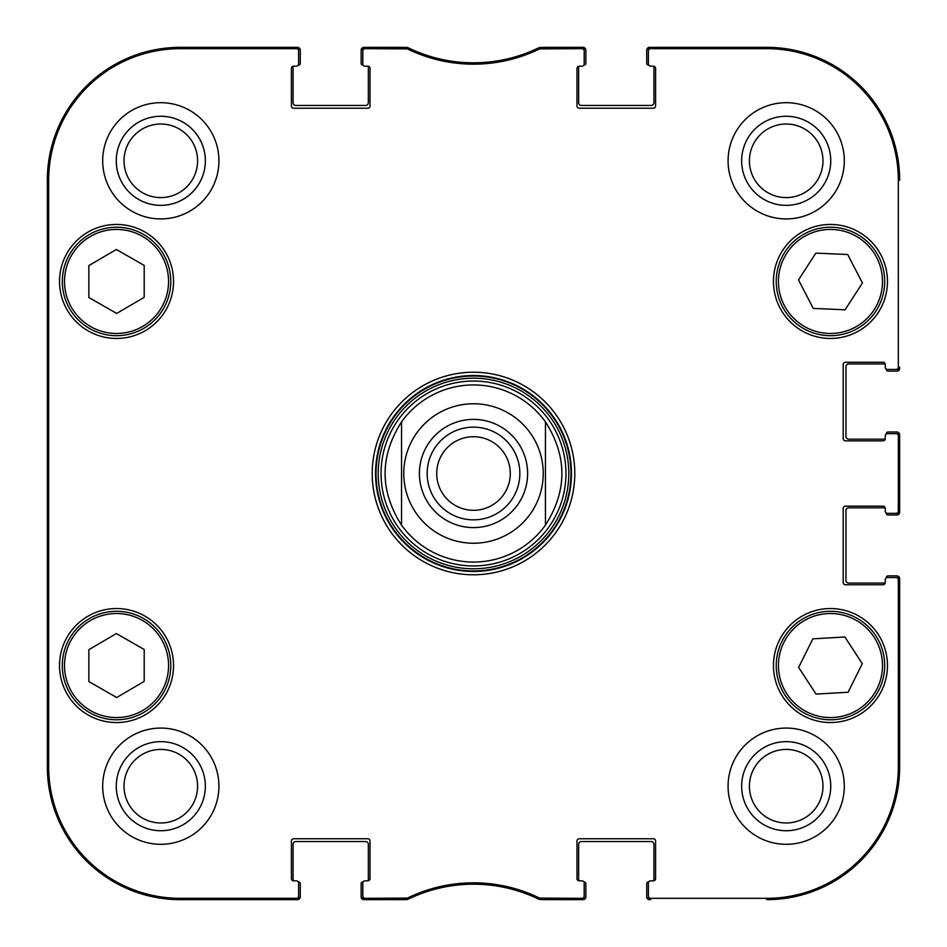 <?xml version="1.0" encoding="UTF-8"?>
<svg xmlns="http://www.w3.org/2000/svg" width="947" height="947" viewBox="0 0 947 947"><rect width="100%" height="100%" fill="white"/><g stroke="black" fill="none" stroke-linecap="round" stroke-linejoin="round"><path stroke-width="1.42" d="M298.317 881.941L298.613 881.941A1.657 1.657 0 0 1 300.27 883.598L300.27 896.88A2.77 2.77 0 0 1 297.5 899.65L180.179 899.65A132.829 132.829 0 0 1 47.35 766.821L47.35 180.179A132.829 132.829 0 0 1 180.179 47.35L297.5 47.35A2.77 2.77 0 0 1 300.27 50.12L300.27 63.402A1.657 1.657 0 0 1 298.613 65.059L298.317 65.059M367.791 66.172A2.214 2.214 0 0 1 370.005 68.385L370.005 106.017A2.214 2.214 0 0 1 367.791 108.23L293.629 108.23A2.214 2.214 0 0 1 291.416 106.017L291.416 68.385A2.214 2.214 0 0 1 293.629 66.172A2.214 2.214 0 0 0 293.156 66.219A1.657 1.657 0 0 0 293.073 66.716L293.073 102.69A2.77 2.77 0 0 0 295.843 105.46L365.578 105.46A2.77 2.77 0 0 0 368.347 102.69L368.347 66.716A1.657 1.657 0 0 0 368.265 66.219A2.214 2.214 0 0 0 367.791 66.172L365.021 66.172A2.214 2.214 0 0 1 362.808 63.958L362.808 50.889A2.214 2.214 -90 0 1 365.021 48.676L407.388 48.901A150.762 150.762 0 0 0 539.612 48.901L581.979 48.676A2.214 2.214 -90 0 1 584.192 50.889L584.192 49.564A2.214 2.214 -90 0 0 581.979 47.35L539.305 47.575A149.425 149.425 0 0 1 407.695 47.575L365.021 47.35A2.214 2.214 -90 0 0 362.808 49.564L362.808 50.889M363.103 65.059L362.808 65.059A1.657 1.657 0 0 1 361.15 63.402L361.15 50.12A2.77 2.77 0 0 1 363.92 47.35L404.771 47.35M408.737 48.084A11.068 11.068 0 0 1 409.518 48.415A149.425 149.425 0 0 0 537.482 48.415A11.068 11.068 0 0 1 538.263 48.084M542.229 47.35L583.08 47.35A2.77 2.77 0 0 1 585.85 50.12L585.85 63.402A1.657 1.657 0 0 1 584.192 65.059L583.897 65.059M653.371 66.172A2.214 2.214 0 0 1 655.584 68.385L655.584 106.017A2.214 2.214 0 0 1 653.371 108.23L579.209 108.23A2.214 2.214 0 0 1 576.995 106.017L576.995 68.385A2.214 2.214 0 0 1 579.209 66.172A2.214 2.214 0 0 0 578.735 66.219A1.657 1.657 0 0 0 578.653 66.716L578.653 102.69A2.77 2.77 0 0 0 581.422 105.46L651.157 105.46A2.77 2.77 0 0 0 653.927 102.69L653.927 66.716A1.657 1.657 0 0 0 653.844 66.219A2.214 2.214 0 0 0 653.371 66.172L650.601 66.172A2.214 2.214 0 0 1 648.387 63.958L648.387 50.889A2.214 2.214 -90 0 1 650.601 48.676L766.821 48.676A131.503 131.503 0 0 1 898.324 180.179L898.324 367.235A2.214 2.214 -0 0 1 896.111 369.448L897.436 369.448A2.214 2.214 0 0 0 899.65 367.235L899.65 368.347A2.77 2.77 0 0 1 896.88 371.117L888.026 371.117A1.657 1.657 0 0 1 886.368 369.448L886.368 369.152M648.683 65.059L648.387 65.059A1.657 1.657 0 0 1 646.73 63.402L646.73 50.12A2.77 2.77 0 0 1 649.5 47.35L766.821 47.35A132.829 132.829 0 0 1 899.65 180.179A132.829 132.829 0 0 0 766.821 47.35L650.601 47.35A2.214 2.214 -90 0 0 648.387 49.564L648.387 50.889M885.256 438.639A2.214 2.214 0 0 1 883.042 440.852L845.411 440.852A2.214 2.214 0 0 1 843.197 438.639L843.197 364.477A2.214 2.214 0 0 1 845.411 362.263L883.042 362.263A2.214 2.214 0 0 1 885.256 364.477A2.214 2.214 0 0 0 885.208 363.991A1.657 1.657 0 0 0 884.711 363.92L848.737 363.92A2.77 2.77 0 0 0 845.967 366.69L845.967 436.425A2.77 2.77 0 0 0 848.737 439.183L884.711 439.183A1.657 1.657 0 0 0 885.208 439.112A2.214 2.214 0 0 0 885.256 438.639L885.256 435.869A2.214 2.214 0 0 1 887.469 433.655L896.111 433.655A2.214 2.214 0 0 1 898.324 435.869L898.324 511.131A2.214 2.214 -0 0 1 896.111 513.345L897.436 513.345A2.214 2.214 0 0 0 899.65 511.131L899.65 435.869A2.214 2.214 0 0 0 897.436 433.655L896.111 433.655M886.368 433.951L886.368 433.655A1.657 1.657 0 0 1 888.026 431.998L896.88 431.998A2.77 2.77 0 0 1 899.65 434.756L899.65 512.244A2.77 2.77 0 0 1 896.88 515.002L888.026 515.002A1.657 1.657 0 0 1 886.368 513.345L886.368 513.049M885.256 582.523A2.214 2.214 0 0 1 883.042 584.737L845.411 584.737A2.214 2.214 0 0 1 843.197 582.523L843.197 508.361A2.214 2.214 0 0 1 845.411 506.148L883.042 506.148A2.214 2.214 0 0 1 885.256 508.361A2.214 2.214 0 0 0 885.208 507.888A1.657 1.657 0 0 0 884.711 507.817L848.737 507.817A2.77 2.77 0 0 0 845.967 510.575L845.967 580.31A2.77 2.77 0 0 0 848.737 583.08L884.711 583.08A1.657 1.657 0 0 0 885.208 583.009A2.214 2.214 0 0 0 885.256 582.523L885.256 579.765A2.214 2.214 0 0 1 887.469 577.552L896.111 577.552A2.214 2.214 0 0 1 898.324 579.765L898.324 766.821A131.503 131.503 0 0 1 766.821 898.324L650.601 898.324A2.214 2.214 90 0 1 648.387 896.111L648.387 897.436A2.214 2.214 90 0 0 650.601 899.65L649.5 899.65A2.77 2.77 0 0 1 646.73 896.88L646.73 883.598A1.657 1.657 0 0 1 648.387 881.941L648.683 881.941M886.368 577.848L886.368 577.552A1.657 1.657 0 0 1 888.026 575.883L896.88 575.883A2.77 2.77 0 0 1 899.65 578.653L899.65 766.821A132.829 132.829 0 0 1 766.821 899.65A132.829 132.829 0 0 0 899.65 766.821L899.65 579.765A2.214 2.214 0 0 0 897.436 577.552L896.111 577.552M579.209 880.828A2.214 2.214 0 0 1 576.995 878.615L576.995 840.983A2.214 2.214 0 0 1 579.209 838.77L653.371 838.77A2.214 2.214 0 0 1 655.584 840.983L655.584 878.615A2.214 2.214 0 0 1 653.371 880.828A2.214 2.214 0 0 0 653.844 880.781A1.657 1.657 0 0 0 653.927 880.284L653.927 844.31A2.77 2.77 0 0 0 651.157 841.54L581.422 841.54A2.77 2.77 0 0 0 578.653 844.31L578.653 880.284A1.657 1.657 0 0 0 578.735 880.781A2.214 2.214 0 0 0 579.209 880.828L581.979 880.828A2.214 2.214 0 0 1 584.192 883.042L584.192 896.111A2.214 2.214 90 0 1 581.979 898.324L539.612 898.099A150.762 150.762 0 0 0 407.388 898.099L365.021 898.324A2.214 2.214 90 0 1 362.808 896.111L362.808 897.436A2.214 2.214 90 0 0 365.021 899.65L407.695 899.425A149.425 149.425 0 0 1 539.305 899.425L581.979 899.65A2.214 2.214 90 0 0 584.192 897.436L584.192 896.111M583.897 881.941L584.192 881.941A1.657 1.657 0 0 1 585.85 883.598L585.85 896.88A2.77 2.77 0 0 1 583.08 899.65L542.24 899.65M538.216 898.892A11.068 11.068 0 0 1 537.494 898.585A149.425 149.425 0 0 0 409.506 898.585A11.068 11.068 0 0 1 408.784 898.892M404.76 899.65L363.92 899.65A2.77 2.77 0 0 1 361.15 896.88L361.15 883.598A1.657 1.657 0 0 1 362.808 881.941L363.103 881.941M293.629 880.828A2.214 2.214 0 0 1 291.416 878.615L291.416 840.983A2.214 2.214 0 0 1 293.629 838.77L367.791 838.77A2.214 2.214 0 0 1 370.005 840.983L370.005 878.615A2.214 2.214 0 0 1 367.791 880.828A2.214 2.214 0 0 0 368.265 880.781A1.657 1.657 0 0 0 368.347 880.284L368.347 844.31A2.77 2.77 0 0 0 365.578 841.54L295.843 841.54A2.77 2.77 0 0 0 293.073 844.31L293.073 880.284A1.657 1.657 0 0 0 293.156 880.781A2.214 2.214 0 0 0 293.629 880.828L296.399 880.828A2.214 2.214 0 0 1 298.613 883.042L298.613 896.111A2.214 2.214 90 0 1 296.399 898.324L180.179 898.324A131.503 131.503 0 0 1 48.676 766.821L48.676 180.179A131.503 131.503 0 0 1 180.179 48.676L296.399 48.676A2.214 2.214 -90 0 1 298.613 50.889L298.613 49.564A2.214 2.214 -90 0 0 296.399 47.35L180.179 47.35A132.829 132.829 0 0 0 47.35 180.179L47.35 766.821A132.829 132.829 0 0 0 180.179 899.65L296.399 899.65A2.214 2.214 90 0 0 298.613 897.436L298.613 896.111M519.856 473.5A46.356 46.356 0 0 1 450.322 513.641A46.356 46.356 0 0 1 450.322 433.359A46.356 46.356 0 0 1 519.856 473.5M527.609 473.5A54.109 54.109 0 0 0 446.451 426.647A54.109 54.109 0 0 0 446.451 520.353A54.109 54.109 0 0 0 527.609 473.5M510.291 473.5A36.791 36.791 0 0 0 473.5 436.709A36.791 36.791 0 0 0 436.709 473.5A36.791 36.791 0 0 0 473.5 510.291A36.791 36.791 0 0 0 510.291 473.5M545.448 525.123A88.556 88.556 0 0 1 401.552 525.123C379.617 490.712 379.617 456.288 401.552 421.877L401.552 525.123A88.556 88.556 0 0 0 545.448 525.123L545.448 421.877C567.383 456.288 567.383 490.712 545.448 525.123L545.448 421.877A88.556 88.556 0 0 0 473.5 384.944A88.556 88.556 0 0 1 545.448 421.877M401.552 525.123L401.552 421.877A88.556 88.556 0 0 1 473.5 384.944M144.204 649.5L144.204 681.39L116.694 697.525L88.852 681.58L88.852 649.689L116.363 633.555L144.204 649.5M90.675 710.688A52.026 52.026 0 0 0 168.554 665.362A52.026 52.026 0 0 0 90.367 620.581A52.026 52.026 0 0 0 90.675 710.688A52.026 52.026 0 0 1 90.367 620.581A52.026 52.026 0 0 1 168.554 665.362A52.026 52.026 0 0 1 90.675 710.688M173.538 665.54A57.009 57.009 0 0 1 88.024 714.914A57.009 57.009 0 0 1 88.024 616.177A57.009 57.009 0 0 1 173.538 665.54M844.89 636.988L862.303 663.705L848.074 692.245L816.054 694.092L798.629 667.386L812.857 638.846L844.89 636.988M833.597 719.696A54.239 54.239 0 0 0 875.797 635.768A54.239 54.239 0 0 0 782.009 641.178A54.239 54.239 0 0 0 833.597 719.696M173.538 281.46A57.009 57.009 0 0 1 88.024 330.823A57.009 57.009 0 0 1 88.024 232.086A57.009 57.009 0 0 1 173.538 281.46M887.469 665.54A57.009 57.009 0 0 1 801.967 714.914A57.009 57.009 0 0 1 801.967 616.177A57.009 57.009 0 0 1 887.469 665.54M650.601 880.828L653.371 880.828L650.601 880.828A2.214 2.214 0 0 0 648.387 883.042L648.387 896.111M885.256 511.131L885.256 508.361L885.256 511.131A2.214 2.214 0 0 0 887.469 513.345L896.111 513.345M885.256 367.235L885.256 364.477L885.256 367.235A2.214 2.214 0 0 0 887.469 369.448L896.111 369.448M581.979 66.172L579.209 66.172L581.979 66.172A2.214 2.214 0 0 0 584.192 63.958L584.192 50.889M296.399 66.172L293.629 66.172L296.399 66.172A2.214 2.214 0 0 0 298.613 63.958L298.613 50.889M365.021 880.828L367.791 880.828L365.021 880.828A2.214 2.214 0 0 0 362.808 883.042L362.808 896.111M372.218 473.5A101.282 101.282 0 0 0 524.141 561.216A101.282 101.282 0 0 0 524.141 385.784A101.282 101.282 0 0 0 372.218 473.5M218.923 786.199A58.11 58.11 0 0 1 131.751 836.521A58.11 58.11 0 0 1 131.751 735.866A58.11 58.11 0 0 1 218.923 786.199M844.31 786.199A58.11 58.11 0 0 1 757.138 836.521A58.11 58.11 0 0 1 757.138 735.866A58.11 58.11 0 0 1 844.31 786.199M844.31 160.801A58.11 58.11 0 0 1 757.138 211.134A58.11 58.11 0 0 1 757.138 110.479A58.11 58.11 0 0 1 844.31 160.801M218.923 160.801A58.11 58.11 0 0 1 131.751 211.134A58.11 58.11 0 0 1 131.751 110.479A58.11 58.11 0 0 1 218.923 160.801M887.469 281.46A57.009 57.009 0 0 1 801.967 330.823A57.009 57.009 0 0 1 801.967 232.086A57.009 57.009 0 0 1 887.469 281.46M89.574 712.606A54.239 54.239 0 0 0 170.768 665.362A54.239 54.239 0 0 0 89.255 618.663A54.239 54.239 0 0 0 89.574 712.606M144.204 265.42L144.204 297.311L116.694 313.445L88.852 297.5L88.852 265.61L116.363 249.475L144.204 265.42M89.574 328.514A54.239 54.239 0 0 0 170.768 281.271A54.239 54.239 0 0 0 89.255 234.584A54.239 54.239 0 0 0 89.574 328.514M862.421 282.999L845.103 309.787L813.248 308.414L798.522 279.91L815.829 253.121L847.695 254.506L862.421 282.999M782.281 306.355A54.239 54.239 0 0 0 876.129 310.734A54.239 54.239 0 0 0 833.005 227.28A54.239 54.239 0 0 0 782.281 306.355M473.5 381.037A92.463 92.463 0 0 0 393.431 519.725A92.463 92.463 0 0 0 553.569 519.725A92.463 92.463 0 0 0 473.5 381.037M47.776 351.739L47.776 274.263L48.261 351.739M47.776 672.737L47.776 595.261L48.261 672.737M47.457 473.5L47.966 531.03L48.415 451.068L47.966 416.029L47.457 473.5M116.268 160.801A44.533 44.533 0 0 0 183.079 199.379A44.533 44.533 0 0 0 183.079 122.234A44.533 44.533 0 0 0 116.268 160.801M124.021 160.801A36.791 36.791 0 0 1 179.196 128.946A36.791 36.791 0 0 1 179.196 192.667A36.791 36.791 0 0 1 124.021 160.801M116.268 786.199A44.533 44.533 0 0 0 183.079 824.766A44.533 44.533 0 0 0 183.079 747.621A44.533 44.533 0 0 0 116.268 786.199M124.021 786.199A36.791 36.791 0 0 1 179.196 754.333A36.791 36.791 0 0 1 179.196 818.054A36.791 36.791 0 0 1 124.021 786.199M741.655 786.199A44.533 44.533 0 0 0 808.466 824.766A44.533 44.533 0 0 0 808.466 747.621A44.533 44.533 0 0 0 741.655 786.199M749.408 786.199A36.791 36.791 0 0 1 804.583 754.333A36.791 36.791 0 0 1 804.583 818.054A36.791 36.791 0 0 1 749.408 786.199M741.655 160.801A44.533 44.533 0 0 0 808.466 199.379A44.533 44.533 0 0 0 808.466 122.234A44.533 44.533 0 0 0 741.655 160.801M749.408 160.801A36.791 36.791 0 0 1 804.583 128.946A36.791 36.791 0 0 1 804.583 192.667A36.791 36.791 0 0 1 749.408 160.801M375.545 473.5A97.955 97.955 0 0 1 522.484 388.661A97.955 97.955 0 0 1 522.484 558.339A97.955 97.955 0 0 1 375.545 473.5M406.417 48.676L406.725 47.35L407.695 47.575L407.388 48.901M407.388 898.099L407.695 899.425L406.725 899.65L406.417 898.324M540.583 898.324L540.275 899.65L539.305 899.425L539.612 898.099M539.612 48.901L539.305 47.575L540.275 47.35L540.583 48.676M473.5 403.765A69.735 69.735 0 0 1 543.235 473.5A69.735 69.735 0 0 1 473.5 543.235A69.735 69.735 0 0 1 403.765 473.5A69.735 69.735 0 0 1 473.5 403.765M833.467 717.483A52.026 52.026 0 0 1 783.998 642.173A52.026 52.026 0 0 1 873.951 636.976A52.026 52.026 0 0 1 833.467 717.483M90.675 326.597A52.026 52.026 0 0 1 90.367 236.49A52.026 52.026 0 0 1 168.554 281.283A52.026 52.026 0 0 1 90.675 326.597M784.246 305.336A52.026 52.026 0 0 1 832.898 229.494A52.026 52.026 0 0 1 874.259 309.539A52.026 52.026 0 0 1 784.246 305.336M473.5 376.03A97.47 97.47 0 0 0 389.087 522.235A97.47 97.47 0 0 0 557.913 522.235A97.47 97.47 0 0 0 473.5 376.03M473.5 378.208A95.292 95.292 0 0 0 390.969 521.146A95.292 95.292 0 0 0 556.031 521.146A95.292 95.292 0 0 0 473.5 378.208M47.35 180.179L48.676 180.179M47.35 766.821L48.676 766.821M365.021 48.676L365.021 47.35M581.979 47.35L581.979 48.676M365.021 899.65L365.021 898.324M296.399 898.324L296.399 899.65M581.979 898.324L581.979 899.65M650.601 899.65L650.601 898.324M898.324 579.765L899.65 579.765M899.65 766.821L898.324 766.821M899.65 511.131L898.324 511.131M899.65 367.235L898.324 367.235M899.65 180.179L898.324 180.179M898.324 435.869L899.65 435.869M650.601 48.676L650.601 47.35M296.399 47.35L296.399 48.676M180.179 47.35L180.179 48.676M766.821 899.65L766.821 898.324M766.821 47.35L766.821 48.676M180.179 899.65L180.179 898.324"/></g></svg>
